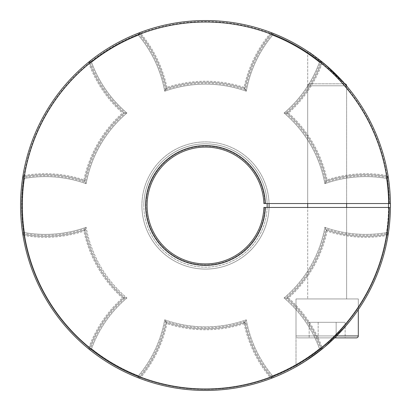 <?xml version="1.0" encoding="UTF-8"?>
<svg xmlns="http://www.w3.org/2000/svg" width="411" height="411" viewBox="0 0 411 411"><rect width="100%" height="100%" fill="white"/><g stroke="black" fill="none" stroke-linecap="round" stroke-linejoin="round"><path stroke-width="0.31" stroke-dasharray="2.06 1.54" d="M267.15 205.5A61.65 61.65 0 0 0 205.5 143.85A61.65 61.65 0 0 0 143.85 205.5A61.65 61.65 0 0 1 204.529 143.855A61.65 61.65 0 0 1 267.119 203.553A61.65 61.65 0 0 0 204.529 143.855A61.65 61.65 0 0 0 143.85 205.5A61.65 61.65 0 0 1 205.5 143.85A61.65 61.65 0 0 1 267.15 205.5A61.65 61.65 0 0 1 205.5 267.15A61.65 61.65 0 0 1 143.85 205.5A61.65 61.65 0 0 0 204.529 267.145A61.65 61.65 0 0 0 267.119 207.447M388.082 234.989L388.308 233.566A184.95 184.95 0 0 0 390.44 207.447A184.95 184.95 0 0 1 388.416 232.867A1.947 1.947 0 0 1 386.823 234.496A123.3 123.3 0 0 1 326.365 229.893L324.875 227.314L326.365 229.893A123.3 123.3 0 0 1 287.058 297.975L284.083 297.975L287.058 297.975A123.3 123.3 0 0 1 321.274 348.03A1.947 1.947 0 0 1 320.657 350.223A184.95 184.95 0 0 1 273.258 377.591A1.947 1.947 0 0 1 272.544 377.73A1.947 1.947 0 0 0 273.258 377.591A1.947 1.947 0 0 1 272.544 377.73A1.947 1.947 0 0 0 273.258 377.591L272.544 375.782L271.049 377.031A123.3 123.3 0 0 1 244.807 322.368L246.297 319.789L244.807 322.368A123.3 123.3 0 0 1 166.193 322.368L164.703 319.789L166.193 322.368A123.3 123.3 0 0 1 139.951 377.031L138.456 375.782L137.742 377.591A184.95 184.95 0 0 1 90.343 350.223L91.555 348.703L89.726 348.03A1.947 1.947 0 0 0 89.608 348.703A1.947 1.947 0 0 1 89.726 348.03L91.555 348.703L90.343 350.223A184.95 184.95 0 0 0 137.742 377.591A1.947 1.947 0 0 0 138.456 377.73A1.947 1.947 0 0 1 137.742 377.591L138.456 375.782L139.951 377.031A123.3 123.3 0 0 0 166.193 322.368A123.3 123.3 0 0 0 244.807 322.368A123.3 123.3 0 0 0 271.049 377.031A1.947 1.947 0 0 0 272.544 377.73A1.947 1.947 0 0 1 271.049 377.031L272.544 375.782L273.258 377.591A184.95 184.95 0 0 0 320.657 350.223L319.445 348.703L321.274 348.03L319.445 348.703L320.657 350.223A1.947 1.947 0 0 0 321.274 348.03A123.3 123.3 0 0 0 287.058 297.975A123.3 123.3 0 0 0 326.365 229.893A123.3 123.3 0 0 0 386.823 234.496A1.947 1.947 0 0 0 388.416 232.867A184.95 184.95 0 0 0 388.416 178.133A1.947 1.947 0 0 0 386.823 176.504L386.489 178.42L386.823 176.504A1.947 1.947 0 0 1 388.416 178.133A184.95 184.95 0 0 1 390.44 203.553A184.95 184.95 0 0 0 272.601 33.152L272.246 34.056A183.979 183.979 0 0 1 389.469 203.553L264.848 203.553L389.469 203.553A183.979 183.979 0 0 0 387.347 177.583L388.308 177.434L388.082 176.011M90.343 60.777A1.947 1.947 0 0 0 89.608 62.297A1.947 1.947 0 0 1 90.343 60.777L91.555 62.297L90.343 60.777A184.95 184.95 0 0 1 137.742 33.409A1.947 1.947 0 0 1 139.951 33.969L138.456 35.218L139.951 33.969A123.3 123.3 0 0 1 166.193 88.632L164.703 91.211L166.193 88.632A123.3 123.3 0 0 1 244.807 88.632L246.297 91.211L244.807 88.632A123.3 123.3 0 0 1 271.049 33.969A1.947 1.947 0 0 1 273.258 33.409L272.544 35.218L273.258 33.409A184.95 184.95 0 0 1 320.657 60.777A1.947 1.947 0 0 1 321.274 62.97L319.445 62.297L320.657 60.777L319.445 62.297L321.274 62.97A123.3 123.3 0 0 1 287.058 113.025L284.083 113.025L287.058 113.025A123.3 123.3 0 0 1 326.365 181.107L324.875 183.686L326.365 181.107A123.3 123.3 0 0 1 386.823 176.504A123.3 123.3 0 0 0 326.365 181.107A123.3 123.3 0 0 0 287.058 113.025A123.3 123.3 0 0 0 321.274 62.97A1.947 1.947 0 0 0 320.657 60.777A184.95 184.95 0 0 0 273.258 33.409A1.947 1.947 0 0 0 271.049 33.969L272.544 35.218L271.049 33.969A123.3 123.3 0 0 0 244.807 88.632A123.3 123.3 0 0 0 166.193 88.632A123.3 123.3 0 0 0 139.951 33.969A1.947 1.947 0 0 0 137.742 33.409L138.456 35.218L137.742 33.409A184.95 184.95 0 0 0 90.343 60.777A184.95 184.95 0 0 1 137.742 33.409A184.95 184.95 0 0 0 90.343 60.777A1.947 1.947 0 0 0 89.726 62.97A1.947 1.947 0 0 1 89.608 62.297A1.947 1.947 0 0 0 89.726 62.97L91.555 62.297L89.726 62.97A123.3 123.3 0 0 0 123.942 113.025L126.917 113.025L123.942 113.025A123.3 123.3 0 0 1 89.726 62.97A123.3 123.3 0 0 0 123.942 113.025A123.3 123.3 0 0 0 84.635 181.107L86.125 183.686L84.635 181.107A123.3 123.3 0 0 1 123.942 113.025A123.3 123.3 0 0 0 84.635 181.107A123.3 123.3 0 0 0 24.177 176.504L24.511 178.42L24.177 176.504A123.3 123.3 0 0 1 84.635 181.107A123.3 123.3 0 0 0 24.146 176.509L23.977 175.548A124.271 124.271 0 0 1 83.906 179.838L85.375 182.392A122.329 122.329 0 0 0 23.653 177.583L22.692 177.434L23.016 175.389A0.971 0.971 0 0 0 24.146 176.509L23.653 177.583A183.979 183.979 0 0 0 138.754 376.944L138.399 377.848L139.745 378.367M388.493 203.553A183.003 183.003 0 0 0 386.489 178.42A121.353 121.353 0 0 0 324.875 183.686A121.353 121.353 0 0 0 284.083 113.025A121.353 121.353 0 0 0 319.445 62.297A183.003 183.003 0 0 0 272.544 35.218A121.353 121.353 0 0 0 246.297 91.211A121.353 121.353 0 0 0 164.703 91.211A121.353 121.353 0 0 0 138.456 35.218A183.003 183.003 0 0 0 91.555 62.297A121.353 121.353 0 0 0 126.917 113.025A121.353 121.353 0 0 0 86.125 183.686A121.353 121.353 0 0 0 24.511 178.42A183.003 183.003 0 0 0 24.511 232.58L24.177 234.496L24.511 232.58A121.353 121.353 0 0 0 86.125 227.314L84.635 229.893L86.125 227.314A121.353 121.353 0 0 0 126.917 297.975L123.942 297.975L126.917 297.975A121.353 121.353 0 0 0 91.555 348.703A183.003 183.003 0 0 0 138.456 375.782A121.353 121.353 0 0 0 164.703 319.789A121.353 121.353 0 0 0 246.297 319.789A121.353 121.353 0 0 0 272.544 375.782A183.003 183.003 0 0 0 319.445 348.703A121.353 121.353 0 0 0 284.083 297.975A121.353 121.353 0 0 0 324.875 227.314A121.353 121.353 0 0 0 386.489 232.58L386.823 234.496L386.489 232.58A183.003 183.003 0 0 0 388.493 207.447M165.453 321.083A122.329 122.329 0 0 0 243.471 321.782L243.774 322.707A123.3 123.3 0 0 1 166.193 322.368A123.3 123.3 0 0 0 244.807 322.368A123.3 123.3 0 0 1 166.193 322.368A123.3 123.3 0 0 0 243.774 322.707A123.3 123.3 0 0 1 166.193 322.368A123.3 123.3 0 0 1 139.93 377.051L138.754 376.944A122.329 122.329 0 0 0 165.453 321.083L166.193 322.368A123.3 123.3 0 0 1 139.951 377.031A1.947 1.947 0 0 1 138.456 377.73A1.947 1.947 0 0 0 139.951 377.031A123.3 123.3 0 0 0 166.193 322.368L166.923 323.637A124.271 124.271 0 0 1 140.675 377.678L139.93 377.051A0.971 0.971 0 0 0 139.704 377.678A0.971 0.971 0 0 1 139.93 377.051A123.3 123.3 0 0 0 166.193 322.368A123.3 123.3 0 0 0 243.774 322.707L244.077 323.637A124.271 124.271 0 0 1 166.923 323.637M89.608 348.703A1.947 1.947 0 0 0 90.343 350.223A1.947 1.947 0 0 1 89.608 348.703A1.947 1.947 0 0 0 90.343 350.223A184.95 184.95 0 0 0 137.742 377.591A184.95 184.95 0 0 1 90.343 350.223A1.947 1.947 0 0 1 89.726 348.03A123.3 123.3 0 0 1 123.942 297.975A123.3 123.3 0 0 0 89.726 348.03A123.3 123.3 0 0 1 123.942 297.975A123.3 123.3 0 0 1 84.635 229.893A123.3 123.3 0 0 0 123.942 297.975L122.478 297.975A124.271 124.271 0 0 0 88.802 347.727L89.716 348.06A123.3 123.3 0 0 1 123.942 297.975A123.3 123.3 0 0 1 84.635 229.893A123.3 123.3 0 0 1 24.177 234.496A123.3 123.3 0 0 0 84.635 229.893L83.906 231.162A124.271 124.271 0 0 0 122.478 297.975M288.522 297.975L287.058 297.975A123.3 123.3 0 0 1 321.284 348.06L322.198 347.727A124.271 124.271 0 0 0 288.522 297.975A124.271 124.271 0 0 0 327.094 231.162A124.271 124.271 0 0 0 387.023 235.452L386.854 234.491L387.347 233.417L388.308 233.566A184.95 184.95 0 0 0 390.44 207.447L263.872 207.447A58.403 58.403 0 0 1 204.524 263.898A58.403 58.403 0 0 1 147.097 205.5A58.403 58.403 0 0 0 204.524 263.898A58.403 58.403 0 0 0 263.872 207.447L390.44 207.447A184.95 184.95 0 0 1 388.416 232.867L386.489 232.58A183.003 183.003 0 0 0 386.489 178.42L388.416 178.133L386.489 178.42A121.353 121.353 0 0 0 324.875 183.686A121.353 121.353 0 0 0 284.083 113.025A121.353 121.353 0 0 0 319.445 62.297A183.003 183.003 0 0 0 272.544 35.218A121.353 121.353 0 0 0 246.297 91.211A121.353 121.353 0 0 0 164.703 91.211A121.353 121.353 0 0 0 138.456 35.218A183.003 183.003 0 0 0 91.555 62.297A121.353 121.353 0 0 0 126.917 113.025A121.353 121.353 0 0 0 86.125 183.686A121.353 121.353 0 0 0 24.511 178.42L22.584 178.133A1.947 1.947 0 0 1 24.177 176.504A123.3 123.3 0 0 1 84.635 181.107A123.3 123.3 0 0 0 24.146 176.509A123.3 123.3 0 0 1 84.635 181.107A123.3 123.3 0 0 0 24.177 176.504A1.947 1.947 0 0 0 22.584 178.133A1.947 1.947 0 0 1 24.177 176.504A1.947 1.947 0 0 0 22.584 178.133A184.95 184.95 0 0 0 22.584 232.867A1.947 1.947 0 0 0 24.177 234.496A1.947 1.947 0 0 1 22.584 232.867L24.511 232.58A183.003 183.003 0 0 1 24.511 178.42L22.584 178.133A184.95 184.95 0 0 0 22.692 233.566L23.016 235.611A184.95 184.95 0 0 0 88.185 348.482A0.971 0.971 0 0 0 89.716 348.06A0.971 0.971 0 0 1 88.185 348.482A0.971 0.971 0 0 0 89.716 348.06A123.3 123.3 0 0 1 123.942 297.975A123.3 123.3 0 0 0 89.716 348.06A0.971 0.971 0 0 1 88.185 348.482L88.802 347.727A183.979 183.979 0 0 1 23.977 235.452A124.271 124.271 0 0 0 83.906 231.162M296.012 366.792L296.007 298.946L358.305 298.946L296.007 298.946L358.305 298.946L296.007 298.946L358.305 298.946L296.007 298.946L358.305 298.946L296.007 298.946L296.007 366.792L306.483 360.447L326.971 344.968M358.305 309.699L358.305 298.946L358.305 309.699L354.503 315.062L346.216 325.522L323.37 348.025L346.216 325.522L354.503 315.062L358.305 309.699L358.305 298.946L358.305 335.936L296.007 335.936A1.947 1.947 0 0 0 297.954 337.883L356.358 337.883L297.954 337.883L345.142 337.883L318.165 337.883L334.652 337.883L350.393 320.446L358.305 309.699C357.133 311.764 343.334 330.85 329.627 342.61C315.879 355.582 295.977 366.982 296.007 366.792M346.119 85.365L326.38 65.519L314.004 55.721L307.69 51.344C310.495 51.19 345.6 82.02 346.627 85.956L346.627 203.553L307.69 203.553L346.627 203.553L307.69 203.553L346.627 203.553L346.627 85.956L340.904 79.513L329.704 68.462L308.188 51.678M307.69 51.344L307.69 203.553L307.69 51.344M313.536 55.387L325.301 64.599M344.793 83.823A1.947 1.947 0 0 0 344.68 83.823A1.947 1.947 0 0 1 344.793 83.823L346.463 85.771L307.69 85.771A1.947 1.947 0 0 1 309.637 83.823L344.68 83.823L309.637 83.823A1.947 1.947 0 0 0 307.69 85.771L307.69 203.553M263.872 203.553A58.403 58.403 0 0 0 204.524 147.102A58.403 58.403 0 0 0 147.097 205.5A58.403 58.403 0 0 0 204.524 263.898A58.403 58.403 0 0 0 263.872 207.447A58.403 58.403 0 0 1 204.524 263.898A58.403 58.403 0 0 1 147.097 205.5A58.403 58.403 0 0 1 204.524 147.102A58.403 58.403 0 0 1 263.872 203.553A58.403 58.403 0 0 0 204.524 147.102A58.403 58.403 0 0 0 147.097 205.5A58.403 58.403 0 0 1 204.524 147.102A58.403 58.403 0 0 1 263.872 203.553L388.955 203.553A183.465 183.465 0 0 0 113.205 46.941A183.465 183.465 0 0 0 113.205 364.059A183.465 183.465 0 0 0 388.955 207.447M271.255 378.367L272.601 377.848A184.95 184.95 0 0 0 390.44 207.447A184.95 184.95 0 0 1 112.465 365.348A184.95 184.95 0 0 1 112.465 45.652A184.95 184.95 0 0 1 390.44 203.553A184.95 184.95 0 0 0 272.601 33.152L270.664 32.412A0.971 0.971 0 0 1 271.07 33.949L270.325 33.322A124.271 124.271 0 0 0 244.077 87.363A124.271 124.271 0 0 0 166.923 87.363L166.193 88.632A123.3 123.3 0 0 0 139.93 33.949A0.971 0.971 0 0 1 140.336 32.412L140.675 33.322L139.93 33.949L138.754 34.056L138.399 33.152A184.95 184.95 0 0 0 22.584 232.867L24.511 232.58A121.353 121.353 0 0 0 86.125 227.314A121.353 121.353 0 0 0 126.917 297.975A121.353 121.353 0 0 0 91.555 348.703A183.003 183.003 0 0 0 138.456 375.782A121.353 121.353 0 0 0 164.703 319.789A121.353 121.353 0 0 0 246.297 319.789A121.353 121.353 0 0 0 272.544 375.782A183.003 183.003 0 0 0 319.445 348.703A121.353 121.353 0 0 0 284.083 297.975A121.353 121.353 0 0 0 324.875 227.314A121.353 121.353 0 0 0 386.489 232.58L388.416 232.867A184.95 184.95 0 0 0 390.45 205.5M346.627 207.447L346.627 298.946L307.69 298.946L346.627 298.946L307.69 298.946L346.627 298.946L307.69 298.946L346.627 298.946L307.69 298.946L346.627 298.946L346.627 207.447L307.69 207.447L307.69 298.946L307.69 207.447L346.627 207.447L307.69 207.447L346.627 207.447L346.627 298.946L346.627 85.771L307.69 85.771L307.69 207.447M138.399 33.152L139.745 32.633M327.094 231.162L326.365 229.893A123.3 123.3 0 0 1 287.058 297.975L285.578 297.975A122.329 122.329 0 0 1 320.601 349.026A183.979 183.979 0 0 1 90.399 349.026L89.793 349.787L88.668 348.877M321.284 348.06A0.971 0.971 0 0 0 322.815 348.482A184.95 184.95 0 0 0 387.984 235.611A0.971 0.971 0 0 0 386.854 234.491A123.3 123.3 0 0 1 326.365 229.893A123.3 123.3 0 0 0 386.854 234.491A123.3 123.3 0 0 1 326.365 229.893A123.3 123.3 0 0 1 287.058 297.975A123.3 123.3 0 0 0 326.365 229.893A123.3 123.3 0 0 0 386.823 234.496A123.3 123.3 0 0 1 326.365 229.893A123.3 123.3 0 0 1 287.058 297.975A123.3 123.3 0 0 1 321.274 348.03A123.3 123.3 0 0 0 287.058 297.975A123.3 123.3 0 0 0 326.365 229.893A123.3 123.3 0 0 1 287.058 297.975A123.3 123.3 0 0 1 321.284 348.06A123.3 123.3 0 0 0 287.058 297.975A123.3 123.3 0 0 1 321.284 348.06A0.971 0.971 0 0 0 322.815 348.482L321.207 349.787L320.601 349.026L321.284 348.06A0.971 0.971 0 0 0 322.815 348.482L322.198 347.727A183.979 183.979 0 0 0 387.023 235.452L387.984 235.611A0.971 0.971 0 0 0 386.854 234.491A123.3 123.3 0 0 1 326.365 229.893L325.625 228.608A122.329 122.329 0 0 1 285.578 297.975M89.793 349.787A184.95 184.95 0 0 0 321.207 349.787A184.95 184.95 0 0 1 89.793 349.787M125.422 297.975A122.329 122.329 0 0 1 85.375 228.608L84.635 229.893A123.3 123.3 0 0 0 123.942 297.975L125.422 297.975A122.329 122.329 0 0 0 90.399 349.026L89.716 348.06A123.3 123.3 0 0 1 123.942 297.975A123.3 123.3 0 0 0 89.726 348.03M85.375 228.608A122.329 122.329 0 0 1 23.653 233.417L24.146 234.491A123.3 123.3 0 0 0 84.635 229.893A123.3 123.3 0 0 1 24.146 234.491L23.977 235.452L23.016 235.611A184.95 184.95 0 0 0 88.185 348.482M23.977 234.476A0.971 0.971 0 0 0 23.016 235.611A0.971 0.971 0 0 1 24.146 234.491A0.971 0.971 0 0 0 23.977 234.476M166.923 87.363A124.271 124.271 0 0 0 140.675 33.322A183.979 183.979 0 0 1 270.325 33.322L270.664 32.412A0.971 0.971 0 0 1 271.07 33.949L272.246 34.056A122.329 122.329 0 0 0 245.547 89.917L244.807 88.632A123.3 123.3 0 0 1 271.07 33.949A123.3 123.3 0 0 0 244.807 88.632A123.3 123.3 0 0 0 166.193 88.632A123.3 123.3 0 0 1 244.807 88.632A123.3 123.3 0 0 0 166.193 88.632L165.453 89.917A122.329 122.329 0 0 1 245.547 89.917M244.077 87.363L244.807 88.632A123.3 123.3 0 0 1 271.049 33.969A123.3 123.3 0 0 0 244.807 88.632A123.3 123.3 0 0 1 271.07 33.949A123.3 123.3 0 0 0 244.807 88.632A123.3 123.3 0 0 0 166.193 88.632A123.3 123.3 0 0 0 139.951 33.969A123.3 123.3 0 0 1 166.193 88.632A123.3 123.3 0 0 1 244.807 88.632A123.3 123.3 0 0 0 166.193 88.632A123.3 123.3 0 0 0 139.93 33.949A123.3 123.3 0 0 1 166.193 88.632A123.3 123.3 0 0 0 139.93 33.949A0.971 0.971 0 0 1 140.336 32.412M165.453 89.917A122.329 122.329 0 0 0 138.754 34.056A183.979 183.979 0 0 0 23.653 233.417L22.692 233.566A184.95 184.95 0 0 1 20.55 205.5M147.097 205.5A58.403 58.403 0 0 0 204.524 263.898A58.403 58.403 0 0 0 263.872 207.447L389.469 207.447A183.979 183.979 0 0 1 387.347 233.417A122.329 122.329 0 0 1 325.625 228.608M88.668 62.123L89.793 61.213A184.95 184.95 0 0 1 321.207 61.213L322.815 62.518A184.95 184.95 0 0 1 387.984 175.389A0.971 0.971 0 0 1 386.854 176.509A123.3 123.3 0 0 0 326.365 181.107A123.3 123.3 0 0 0 287.058 113.025A123.3 123.3 0 0 0 321.284 62.94L320.601 61.974A183.979 183.979 0 0 0 90.399 61.974A122.329 122.329 0 0 0 125.422 113.025A122.329 122.329 0 0 0 85.375 182.392M243.471 321.782A1.947 1.947 0 0 1 245.978 323.231A122.329 122.329 0 0 0 272.246 376.944L271.07 377.051A123.3 123.3 0 0 1 245.028 323.431A0.971 0.971 0 0 0 243.774 322.707A0.971 0.971 0 0 1 245.028 323.431A123.3 123.3 0 0 0 271.07 377.051L270.325 377.678L270.664 378.588A184.95 184.95 0 0 1 140.336 378.588A0.971 0.971 0 0 1 139.704 377.678A0.971 0.971 0 0 0 140.336 378.588A0.971 0.971 0 0 1 139.93 377.051A123.3 123.3 0 0 0 166.193 322.368A123.3 123.3 0 0 1 139.93 377.051M271.07 377.051A0.971 0.971 0 0 1 270.664 378.588A184.95 184.95 0 0 1 140.336 378.588L140.675 377.678A183.979 183.979 0 0 0 270.325 377.678A124.271 124.271 0 0 1 244.077 323.637L245.028 323.431A123.3 123.3 0 0 0 271.07 377.051A0.971 0.971 0 0 1 270.664 378.588A0.971 0.971 0 0 0 271.07 377.051A123.3 123.3 0 0 1 245.028 323.431A0.971 0.971 0 0 0 243.774 322.707M265.357 207.447A59.888 59.888 0 0 1 204.529 265.383A59.888 59.888 0 0 1 145.612 205.5A59.888 59.888 0 0 1 204.529 145.617A59.888 59.888 0 0 1 265.357 203.553M321.027 349.931L318.479 351.929M309.724 358.289L307.536 359.759M300.847 363.982L296.814 366.335M389.469 207.447A183.979 183.979 0 0 1 272.246 376.944L272.601 377.848A184.95 184.95 0 0 0 390.44 207.447M388.955 203.553L389.469 203.553M83.906 179.838A124.271 124.271 0 0 1 122.478 113.025L125.422 113.025M23.006 175.548A0.971 0.971 0 0 1 23.016 175.389A184.95 184.95 0 0 1 88.185 62.518A0.971 0.971 0 0 1 89.716 62.94A123.3 123.3 0 0 0 123.942 113.025A123.3 123.3 0 0 0 84.635 181.107A123.3 123.3 0 0 1 123.942 113.025A123.3 123.3 0 0 0 84.635 181.107A123.3 123.3 0 0 1 123.942 113.025A123.3 123.3 0 0 0 84.635 181.107A123.3 123.3 0 0 0 24.146 176.509A0.971 0.971 0 0 1 23.006 175.548A0.971 0.971 0 0 0 24.146 176.509A0.971 0.971 0 0 1 23.016 175.389A184.95 184.95 0 0 1 88.185 62.518L88.802 63.273L89.716 62.94A123.3 123.3 0 0 0 123.942 113.025A123.3 123.3 0 0 1 89.716 62.94L90.399 61.974L89.793 61.213A184.95 184.95 0 0 1 321.207 61.213L320.601 61.974A122.329 122.329 0 0 1 285.578 113.025L287.058 113.025A123.3 123.3 0 0 1 326.365 181.107L325.625 182.392A122.329 122.329 0 0 0 285.578 113.025M138.399 377.848A184.95 184.95 0 0 1 22.692 177.434A184.95 184.95 0 0 0 138.399 377.848M89.716 62.94A0.971 0.971 0 0 0 88.185 62.518A0.971 0.971 0 0 1 89.716 62.94A123.3 123.3 0 0 0 123.942 113.025A123.3 123.3 0 0 1 89.726 62.97A1.947 1.947 0 0 1 89.608 62.297M288.522 113.025A124.271 124.271 0 0 1 327.094 179.838A124.271 124.271 0 0 1 387.023 175.548L386.854 176.509A0.971 0.971 0 0 0 387.984 175.389L387.023 175.548A183.979 183.979 0 0 0 322.198 63.273L322.815 62.518A0.971 0.971 0 0 0 322.198 62.297A0.971 0.971 0 0 1 322.815 62.518A0.971 0.971 0 0 0 321.284 62.94L322.198 63.273A124.271 124.271 0 0 1 288.522 113.025L287.058 113.025A123.3 123.3 0 0 0 321.274 62.97A123.3 123.3 0 0 1 287.058 113.025A123.3 123.3 0 0 1 326.365 181.107A123.3 123.3 0 0 1 386.854 176.509L387.347 177.583A122.329 122.329 0 0 0 325.625 182.392M321.284 62.94A0.971 0.971 0 0 1 322.198 62.297A0.971 0.971 0 0 0 321.284 62.94A123.3 123.3 0 0 1 287.058 113.025A123.3 123.3 0 0 1 326.365 181.107A123.3 123.3 0 0 0 287.058 113.025A123.3 123.3 0 0 0 321.284 62.94A123.3 123.3 0 0 1 287.058 113.025A123.3 123.3 0 0 1 326.365 181.107A123.3 123.3 0 0 1 386.823 176.504A123.3 123.3 0 0 0 326.365 181.107A123.3 123.3 0 0 1 386.854 176.509A123.3 123.3 0 0 0 326.365 181.107L327.094 179.838M390.44 203.553A184.95 184.95 0 0 0 388.308 177.434A184.95 184.95 0 0 1 390.44 203.553A184.95 184.95 0 0 0 388.416 178.133A1.947 1.947 0 0 0 386.823 176.504A1.947 1.947 0 0 1 388.416 178.133M334.652 337.883L297.954 337.883A1.947 1.947 0 0 1 296.007 335.936L296.007 298.946L296.007 335.936L336.619 335.936M346.627 85.956L346.627 203.553M336.147 337.883L336.147 322.311L336.147 337.883L336.147 322.311L309.17 322.311L345.142 322.311L309.17 322.311L309.17 337.883L318.165 337.883L309.17 337.883L318.165 337.883L309.17 337.883L309.17 322.311L336.147 322.311L336.147 337.883L318.165 337.883L345.142 337.883L345.142 322.311L336.147 322.311L345.142 322.311L345.142 337.883M318.165 322.311L318.165 337.883L318.165 322.311M269.066 207.447A63.597 63.597 0 0 1 204.529 269.087A63.597 63.597 0 0 1 141.903 205.5A63.597 63.597 0 0 0 205.5 269.097A63.597 63.597 0 0 0 269.097 205.5A63.597 63.597 0 0 0 205.5 141.903A63.597 63.597 0 0 0 141.903 205.5A63.597 63.597 0 0 1 204.529 141.913A63.597 63.597 0 0 1 269.066 203.553M84.635 229.893A123.3 123.3 0 0 0 123.942 297.975A123.3 123.3 0 0 1 84.635 229.893A123.3 123.3 0 0 1 24.177 234.496A123.3 123.3 0 0 0 84.635 229.893A123.3 123.3 0 0 1 24.146 234.491A123.3 123.3 0 0 0 84.635 229.893A123.3 123.3 0 0 0 123.942 297.975A123.3 123.3 0 0 1 84.635 229.893M320.657 60.777A184.95 184.95 0 0 0 273.258 33.409A184.95 184.95 0 0 1 320.657 60.777A1.947 1.947 0 0 1 321.274 62.97A1.947 1.947 0 0 0 321.392 62.297M244.807 322.368A123.3 123.3 0 0 0 271.049 377.031A123.3 123.3 0 0 1 244.807 322.368M388.416 232.867A1.947 1.947 0 0 1 386.823 234.496A1.947 1.947 0 0 0 388.416 232.867M273.258 33.409A1.947 1.947 0 0 0 271.049 33.969A1.947 1.947 0 0 1 273.258 33.409M321.274 348.03A1.947 1.947 0 0 1 320.657 350.223A1.947 1.947 0 0 0 321.392 348.703M272.544 377.73A1.947 1.947 0 0 1 271.049 377.031A1.947 1.947 0 0 0 272.544 377.73M139.951 33.969A1.947 1.947 0 0 0 137.742 33.409A1.947 1.947 0 0 1 139.951 33.969M139.951 377.031A1.947 1.947 0 0 1 137.742 377.591A1.947 1.947 0 0 0 139.951 377.031M264.848 203.553A59.379 59.379 0 0 0 204.529 146.131A59.379 59.379 0 0 0 146.121 205.5A59.379 59.379 0 0 0 204.529 264.869A59.379 59.379 0 0 0 264.848 207.447A59.379 59.379 0 0 1 175.25 256.598A59.379 59.379 0 0 1 175.25 154.402A59.379 59.379 0 0 1 264.848 203.553M271.296 33.322A0.971 0.971 0 0 0 270.664 32.412A0.971 0.971 0 0 1 271.07 33.949M387.994 235.452A0.971 0.971 0 0 0 386.854 234.491A0.971 0.971 0 0 1 387.984 235.611A184.95 184.95 0 0 1 322.815 348.482M24.146 234.491A0.971 0.971 0 0 0 23.016 235.611M23.016 175.389L23.977 175.548A183.979 183.979 0 0 1 88.802 63.273A124.271 124.271 0 0 0 122.478 113.025M322.815 62.518A184.95 184.95 0 0 1 387.984 175.389M139.704 377.678A0.971 0.971 0 0 0 140.336 378.588M245.978 323.231L245.028 323.431M307.69 85.771L346.627 85.771L307.69 85.771M358.305 335.936L296.007 335.936L358.305 335.936"/><path stroke-width="0.62" d="M267.119 207.447A61.65 61.65 0 0 0 267.119 203.553A61.65 61.65 0 0 1 267.15 205.5M20.55 205.5A184.95 184.95 0 0 0 22.584 232.867A184.95 184.95 0 0 1 22.584 178.133M389.469 203.553L390.44 203.553A184.95 184.95 0 0 1 112.465 365.348A184.95 184.95 0 0 1 112.465 45.652A184.95 184.95 0 0 1 390.44 203.553L263.872 203.553A58.403 58.403 0 0 0 204.524 147.102A58.403 58.403 0 0 0 147.097 205.5A58.403 58.403 0 0 0 204.524 263.898A58.403 58.403 0 0 0 263.872 207.447L265.357 207.447A59.888 59.888 0 0 1 204.529 265.383A59.888 59.888 0 0 1 145.612 205.5A59.888 59.888 0 0 1 204.529 145.617A59.888 59.888 0 0 1 265.357 203.553M320.657 350.223A184.95 184.95 0 0 1 273.258 377.591A184.95 184.95 0 0 0 320.657 350.223M326.971 344.968L334.652 337.883L336.147 337.883M308.188 51.678L313.536 55.387M325.301 64.599L344.793 83.823A1.947 1.947 0 0 1 346.627 85.771L346.119 85.365M344.793 83.823A1.947 1.947 0 0 1 346.627 85.771L346.627 85.956M139.745 32.633L140.336 32.412A184.95 184.95 0 0 1 270.664 32.412A184.95 184.95 0 0 0 140.336 32.412M88.668 348.877L88.185 348.482M388.082 234.989L387.984 235.611M321.027 349.931L304.947 361.439L296.007 366.792M389.469 207.447L265.357 207.447M388.955 203.553A183.465 183.465 0 0 0 113.205 46.941A183.465 183.465 0 0 0 113.205 364.059A183.465 183.465 0 0 0 388.955 207.447M270.664 378.588L271.255 378.367M139.745 378.367L140.336 378.588M88.668 62.123L88.185 62.518M388.082 176.011L387.984 175.389M318.479 351.929L309.724 358.289M307.536 359.759L300.847 363.982M296.814 366.335L296.012 366.792M336.619 335.936L358.305 335.936A1.947 1.947 0 0 1 356.358 337.883L334.652 337.883M307.69 203.553L307.69 207.447M346.627 203.553L346.627 207.447M345.142 337.883L356.358 337.883A1.947 1.947 0 0 0 358.305 335.936L358.305 309.699M269.066 203.553A63.597 63.597 0 0 1 269.066 207.447M390.44 203.553A184.95 184.95 0 0 1 390.44 207.447M388.493 207.447A183.003 183.003 0 0 0 388.493 203.553"/></g></svg>
